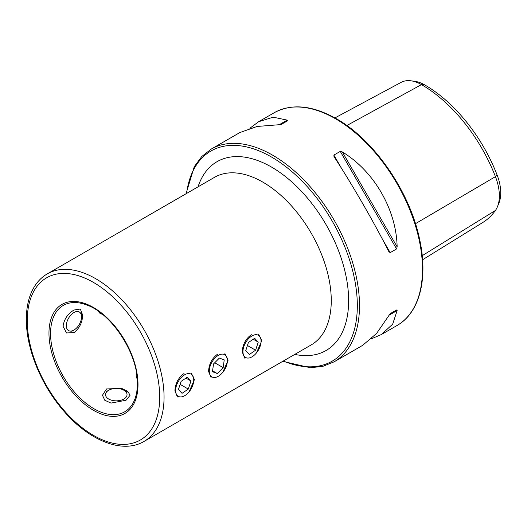 <?xml version="1.0" encoding="UTF-8"?>
<svg xmlns="http://www.w3.org/2000/svg" width="527" height="527" viewBox="0 0 527 527"><rect width="100%" height="100%" fill="white"/><g stroke="black" fill="none" stroke-linecap="round" stroke-linejoin="round"><path stroke-width="0.79" d="M222.756 372.391L228.119 360.158L224.904 353.63M73.964 332.596C79.531 328.281 82.416 322.425 82.627 315.027L80.315 309.02L73.964 310.028C67.654 313.901 64.024 319.329 63.082 326.312L66.494 332.959L73.964 332.596M189.101 391.824L194.456 379.592L191.248 373.063M256.418 352.958L261.774 340.725L258.566 334.197M126.052 400.25L130.103 395.257L127.778 391.416L121.566 388.333L106.513 388.966L102.462 395.257L104.787 400.27L111.006 403.083L126.052 400.25M136.882 391.245L137.415 383.794C138.324 354.678 112.211 313.947 87.172 305.146A61.422 35.461 -120 0 0 63.28 305.423A61.422 35.461 -120 0 0 50.559 333.538A61.422 35.461 -120 0 0 77.37 395.349A61.422 35.461 -120 0 0 124.701 411.804A61.422 35.461 -120 0 0 136.882 391.245A61.422 35.461 -120 0 0 137.422 383.9M136.572 373.498L136.124 375.823L137.257 379.453M97.574 310.726L100.156 313.525L102.396 314.303M183.982 373.544C178.284 377.78 175.26 383.557 174.918 390.876L177.428 397.002M217.644 354.111C211.94 358.347 208.916 364.124 208.573 371.443L211.083 377.569M251.3 334.678C245.602 338.914 242.578 344.691 242.236 352.01L244.745 358.136M186.005 193.784L194.272 166.664L201.749 156.526L211.215 149.088A122.844 70.921 60 0 1 272.637 155.175A122.844 70.921 60 0 1 352.886 263.421A122.844 70.921 60 0 1 334.052 361.858L362.655 345.35L376.607 333.413L390.184 313.67L396.574 309.981L397.141 310.541L392.674 324.138L381.462 334.487L371.41 338.802M334.072 156.73L333.874 155.096L340.264 151.407L342.346 151.954C374.124 171.196 396.363 209.72 397.141 246.86L396.574 248.935L390.184 252.631L388.867 251.636C374.157 222.539 351.917 184.022 334.072 156.73L333.973 156.572M249.864 128.265L258.619 121.724L273.19 117.185L287.202 120.116L287.399 120.887L281.01 124.576L257.123 126.46L239.811 132.58L211.215 149.088M334.928 117.916L401.139 82.357A41.396 23.899 60 0 1 411.02 80.809L414.947 81.349A38.734 22.365 60 0 1 424.722 84.906A118.14 68.207 60 0 1 497.066 174.905L495.439 176.644L415.46 223.685M422.595 259.752L482.93 222.394A120.802 69.742 60 0 0 495.439 210.438A41.396 23.899 -120 0 0 497.435 206.755L498.931 203.086A38.734 22.365 -120 0 0 497.066 174.905M411.02 80.809A41.396 23.899 60 0 1 421.462 84.616A120.802 69.742 60 0 1 495.439 176.644A41.396 23.899 -120 0 1 497.435 206.755M390.171 313.677L396.574 309.981L390.171 313.677M193.712 379.097A12.813 7.398 120 0 0 183.883 375.283A12.813 7.398 120 0 0 175.662 391.377A12.813 7.398 120 0 0 185.491 395.191A12.813 7.398 120 0 0 193.712 379.097M187.329 377.148L181.084 381.396L178.442 389.486L182.046 393.326L188.291 389.078L190.932 380.988L187.329 377.148M185.926 378.096L190.932 380.988M180.115 384.354L188.291 389.078M226.841 357.26A12.813 7.398 120 0 0 215.194 357.813A12.813 7.398 120 0 0 209.851 374.341A12.813 7.398 120 0 0 221.498 373.795A12.813 7.398 120 0 0 226.841 357.26M219.397 358.057L213.521 363.973L212.467 371.713L217.295 373.544L223.171 367.635L224.225 359.895L219.397 358.057M214.726 362.76L223.171 367.635M212.585 370.83L217.295 373.544M261.03 340.231A12.813 7.398 120 0 0 251.201 336.417A12.813 7.398 120 0 0 242.98 352.51A12.813 7.398 120 0 0 252.808 356.324A12.813 7.398 120 0 0 261.03 340.231M254.646 338.281L248.401 342.53L245.76 350.62L249.363 354.46L255.608 350.211L258.25 342.122L254.646 338.281M253.243 339.23L258.25 342.122M247.433 345.495L255.608 350.211M124.53 390.659A10.751 6.205 180 0 1 123.18 399.4A10.751 6.205 180 0 1 108.035 398.623A10.751 6.205 180 0 1 108.681 390.25A10.751 6.205 180 0 1 123.885 390.25A10.751 6.205 180 0 1 124.53 390.659M81.507 317.702A10.751 6.205 -60 0 1 73.938 330.073A10.751 6.205 -60 0 1 66.369 324.889A10.751 6.205 -60 0 1 74.274 312.333A10.751 6.205 -60 0 1 81.54 316.905A10.751 6.205 -60 0 1 81.507 317.702M144.023 441.428L311.233 344.895A96.737 55.849 -120 0 0 331.266 300.607A96.737 55.849 -120 0 0 262.861 182.131A96.737 55.849 -120 0 0 214.496 177.335L47.285 273.875C42.391 276.715 38.306 280.647 35.019 285.654C29.255 294.633 26.363 305.884 26.35 319.415C26.086 349.039 41.738 386.574 64.94 412.364C90.104 441.158 122.975 454.01 144.023 441.428A96.737 55.849 -120 0 0 164.055 397.147A96.737 55.849 -120 0 0 121.829 299.791A96.737 55.849 -120 0 0 47.285 273.875M198.04 186.835A109.023 62.944 60 0 1 271.55 167.085A109.023 62.944 60 0 1 347.734 286.517A109.023 62.944 60 0 1 294.777 354.394M138.002 384.611A62.957 36.35 -120 0 0 93.483 307.505A62.957 36.35 -120 0 0 48.965 333.209A62.957 36.35 -120 0 0 93.483 410.309A62.957 36.35 -120 0 0 138.002 384.611M159.714 397.147A93.668 54.077 -120 0 0 93.483 282.426A93.668 54.077 -120 0 0 27.252 320.666A93.668 54.077 -120 0 0 93.483 435.388A93.668 54.077 -120 0 0 159.714 397.147M335.607 118.819A122.844 70.921 60 0 1 415.862 227.065A122.844 70.921 60 0 1 397.029 325.502C419.644 312.86 428.352 278.434 419.578 239.166C409.789 191.551 374.117 139.859 336.378 118.74C312.465 105.275 291.734 103.272 274.192 112.732A122.844 70.921 60 0 1 335.607 118.819M186.584 193.455A121.309 70.038 60 0 1 271.55 157.053A121.309 70.038 60 0 1 357.122 298.69A121.309 70.038 60 0 1 283.322 361.008M424.722 84.906L421.462 84.616L346.858 125.525M495.439 210.438L422.239 255.667M390.184 252.631L382.227 238.85M341.825 168.877L333.874 155.096M396.574 248.935L340.264 151.407M397.141 246.86L342.346 151.954M287.202 120.116L278.928 124.892M388.867 315.317L397.141 310.541M282.742 361.344L310.363 367.741L322.886 366.337L334.052 361.858M381.462 334.487L397.029 325.502M258.619 121.724L274.192 112.732M108.681 390.25L106.513 391.502M123.885 390.25L127.139 392.134M73.938 330.073L71.764 331.325M81.54 316.905L81.54 313.143"/></g></svg>
